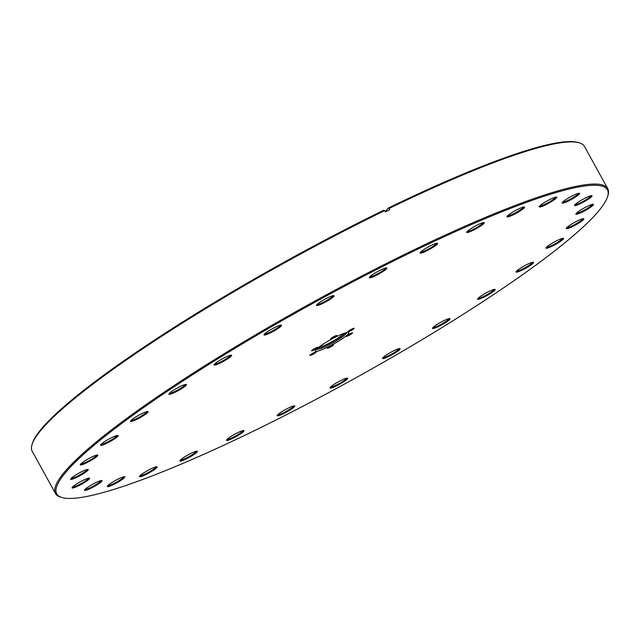 <?xml version="1.0" encoding="UTF-8"?>
<svg xmlns="http://www.w3.org/2000/svg" width="640" height="640" viewBox="0 0 640 640"><rect width="100%" height="100%" fill="white"/><g stroke="black" fill="none" stroke-linecap="round" stroke-linejoin="round"><path stroke-width="0.96" d="M312.512 354.528A3.592 0.488 151.1 0 0 316.168 351.896A3.592 0.488 151.1 0 0 313.664 352.816A3.592 0.488 151.1 0 0 309.936 355.336A3.592 0.488 151.1 0 0 312.512 354.528M310.992 354.384A2.928 0.4 151.1 0 0 312.304 353.792A2.928 0.4 151.1 0 0 314.8 352.28M314.152 349.928A3.592 0.488 151.1 0 0 317.808 347.296A3.592 0.488 151.1 0 0 315.296 348.216A3.592 0.488 151.1 0 0 311.576 350.736A3.592 0.488 151.1 0 0 314.152 349.928M312.632 349.784A2.928 0.4 151.1 0 0 313.944 349.192A2.928 0.4 151.1 0 0 316.44 347.68M333.128 338.104A3.592 0.488 151.1 0 0 336.784 335.464A3.592 0.488 151.1 0 0 334.272 336.392A3.592 0.488 151.1 0 0 330.552 338.904A3.592 0.488 151.1 0 0 333.128 338.104M331.608 337.952A2.928 0.4 151.1 0 0 332.912 337.368A2.928 0.4 151.1 0 0 335.416 335.856M350.456 330.88A3.592 0.488 151.1 0 0 354.112 328.24A3.592 0.488 151.1 0 0 351.608 329.16A3.592 0.488 151.1 0 0 347.888 331.68A3.592 0.488 151.1 0 0 350.456 330.88M348.944 330.728A2.928 0.4 151.1 0 0 350.248 330.144A2.928 0.4 151.1 0 0 352.744 328.624M348.824 335.48A3.592 0.488 151.1 0 0 352.472 332.84A3.592 0.488 151.1 0 0 349.968 333.76A3.592 0.488 151.1 0 0 346.248 336.28A3.592 0.488 151.1 0 0 348.824 335.48M347.304 335.328A2.928 0.4 151.1 0 0 348.608 334.744A2.928 0.4 151.1 0 0 351.104 333.224M329.848 347.304A3.592 0.488 151.1 0 0 333.504 344.664A3.592 0.488 151.1 0 0 330.992 345.584A3.592 0.488 151.1 0 0 327.272 348.104A3.592 0.488 151.1 0 0 329.848 347.304M328.328 347.152A2.928 0.4 151.1 0 0 329.632 346.568A2.928 0.4 151.1 0 0 332.136 345.056M318.968 347.048A14.192 1.936 151.1 0 0 328.776 343.392A14.192 1.936 151.1 0 0 343.44 333.536M316.968 348.688A16.616 2.272 151.1 0 0 316.96 348.848A16.616 2.272 151.1 0 0 318.504 349.112A16.616 2.272 151.1 0 0 328.896 344.896A16.616 2.272 151.1 0 0 345.432 334.248A16.616 2.272 151.1 0 0 346.024 332.8A16.616 2.272 151.1 0 0 345.896 332.72M317.672 348.08A16.232 2.216 151.1 0 0 328.448 343.88A16.232 2.216 151.1 0 0 345 332.992M316.096 349.552A19.072 2.608 151.1 0 0 316.152 349.544L318.504 349.112M329.016 346.408A19.072 2.608 151.1 0 0 348.752 332.632A19.072 2.608 151.1 0 0 335.104 337.288A19.072 2.608 151.1 0 0 315.368 351.064A19.072 2.608 151.1 0 0 329.016 346.408M345.432 334.248L347.048 332.488A19.072 2.608 151.1 0 0 347.088 332.44M326.896 298.176A10.024 1.368 -28.9 0 1 333.896 295.616A10.024 1.368 -28.9 0 1 323.696 302.968A10.024 1.368 -28.9 0 1 316.512 305.208A10.024 1.368 -28.9 0 1 326.896 298.176M316.96 304.568A9.312 1.272 151.1 0 0 323.472 302.184A9.312 1.272 151.1 0 0 333.12 295.648M274.384 327.696A10.024 1.368 -28.9 0 1 281.384 325.128A10.024 1.368 -28.9 0 1 271.184 332.488A10.024 1.368 -28.9 0 1 264 334.728A10.024 1.368 -28.9 0 1 274.384 327.696M264.44 334.088A9.312 1.272 151.1 0 0 270.96 331.704A9.312 1.272 151.1 0 0 280.608 325.168M224.456 357.728A10.024 1.368 -28.9 0 1 231.456 355.16A10.024 1.368 -28.9 0 1 221.256 362.52A10.024 1.368 -28.9 0 1 214.072 364.76A10.024 1.368 -28.9 0 1 224.456 357.728M214.52 364.12A9.312 1.272 151.1 0 0 221.032 361.736A9.312 1.272 151.1 0 0 230.68 355.2M179.304 386.96A10.024 1.368 -28.9 0 1 186.304 384.392A10.024 1.368 -28.9 0 1 176.104 391.752A10.024 1.368 -28.9 0 1 168.92 393.992A10.024 1.368 -28.9 0 1 179.304 386.96M169.368 393.352A9.312 1.272 151.1 0 0 175.88 390.968A9.312 1.272 151.1 0 0 185.528 384.432M140.896 414.12A10.024 1.368 -28.9 0 1 147.896 411.552A10.024 1.368 -28.9 0 1 137.696 418.912A10.024 1.368 -28.9 0 1 130.52 421.144A10.024 1.368 -28.9 0 1 140.896 414.12M130.96 420.512A9.312 1.272 151.1 0 0 137.472 418.128A9.312 1.272 151.1 0 0 147.12 411.584M110.912 438.016A10.024 1.368 -28.9 0 1 117.92 435.448A10.024 1.368 -28.9 0 1 107.72 442.808A10.024 1.368 -28.9 0 1 100.536 445.04A10.024 1.368 -28.9 0 1 110.912 438.016M100.976 444.4A9.312 1.272 151.1 0 0 107.488 442.016A9.312 1.272 151.1 0 0 117.144 435.48M90.672 457.6A10.024 1.368 -28.9 0 1 97.672 455.032A10.024 1.368 -28.9 0 1 87.472 462.392A10.024 1.368 -28.9 0 1 80.288 464.624A10.024 1.368 -28.9 0 1 90.672 457.6M80.728 463.984A9.312 1.272 151.1 0 0 87.248 461.608A9.312 1.272 151.1 0 0 96.896 455.064M81.04 472.024A10.024 1.368 -28.9 0 1 88.04 469.456A10.024 1.368 -28.9 0 1 77.848 476.808A10.024 1.368 -28.9 0 1 70.664 479.048A10.024 1.368 -28.9 0 1 81.04 472.024M71.104 478.408A9.312 1.272 151.1 0 0 77.616 476.024A9.312 1.272 151.1 0 0 87.264 469.488M82.456 480.648A10.024 1.368 -28.9 0 1 89.456 478.08A10.024 1.368 -28.9 0 1 79.256 485.44A10.024 1.368 -28.9 0 1 72.072 487.68A10.024 1.368 -28.9 0 1 82.456 480.648M72.52 487.04A9.312 1.272 151.1 0 0 79.032 484.656A9.312 1.272 151.1 0 0 88.68 478.112M94.848 483.104A10.024 1.368 -28.9 0 1 101.848 480.536A10.024 1.368 -28.9 0 1 91.648 487.896A10.024 1.368 -28.9 0 1 84.464 490.136A10.024 1.368 -28.9 0 1 94.848 483.104M84.912 489.496A9.312 1.272 151.1 0 0 91.424 487.112A9.312 1.272 151.1 0 0 101.072 480.576M117.68 479.288A10.024 1.368 -28.9 0 1 124.68 476.72A10.024 1.368 -28.9 0 1 114.48 484.072A10.024 1.368 -28.9 0 1 107.296 486.312A10.024 1.368 -28.9 0 1 117.68 479.288M107.744 485.672A9.312 1.272 151.1 0 0 114.256 483.288A9.312 1.272 151.1 0 0 123.904 476.752M149.944 469.352A10.024 1.368 -28.9 0 1 156.944 466.784A10.024 1.368 -28.9 0 1 146.752 474.144A10.024 1.368 -28.9 0 1 139.568 476.376A10.024 1.368 -28.9 0 1 149.944 469.352M140.008 475.744A9.312 1.272 151.1 0 0 146.52 473.36A9.312 1.272 151.1 0 0 156.168 466.816M190.248 453.744A10.024 1.368 -28.9 0 1 197.248 451.176A10.024 1.368 -28.9 0 1 187.048 458.536A10.024 1.368 -28.9 0 1 179.864 460.768A10.024 1.368 -28.9 0 1 190.248 453.744M180.304 460.128A9.312 1.272 151.1 0 0 186.824 457.744A9.312 1.272 151.1 0 0 196.472 451.208M236.808 433.136A10.024 1.368 -28.9 0 1 243.808 430.568A10.024 1.368 -28.9 0 1 233.616 437.928A10.024 1.368 -28.9 0 1 226.432 440.16A10.024 1.368 -28.9 0 1 236.808 433.136M226.872 439.528A9.312 1.272 151.1 0 0 233.384 437.144A9.312 1.272 151.1 0 0 243.032 430.6M287.608 408.44A10.024 1.368 -28.9 0 1 294.608 405.872A10.024 1.368 -28.9 0 1 284.416 413.224A10.024 1.368 -28.9 0 1 277.232 415.464A10.024 1.368 -28.9 0 1 287.608 408.44M277.672 414.824A9.312 1.272 151.1 0 0 284.184 412.44A9.312 1.272 151.1 0 0 293.832 405.904M340.424 380.72A10.024 1.368 -28.9 0 1 347.424 378.152A10.024 1.368 -28.9 0 1 337.224 385.512A10.024 1.368 -28.9 0 1 330.04 387.752A10.024 1.368 -28.9 0 1 340.424 380.72M330.48 387.112A9.312 1.272 151.1 0 0 337 384.728A9.312 1.272 151.1 0 0 346.648 378.192M392.936 351.2A10.024 1.368 -28.9 0 1 399.936 348.632A10.024 1.368 -28.9 0 1 389.736 355.992A10.024 1.368 -28.9 0 1 382.552 358.232A10.024 1.368 -28.9 0 1 392.936 351.2M383 357.592A9.312 1.272 151.1 0 0 389.512 355.208A9.312 1.272 151.1 0 0 399.16 348.672M442.864 321.168A10.024 1.368 -28.9 0 1 449.864 318.6A10.024 1.368 -28.9 0 1 439.664 325.96A10.024 1.368 -28.9 0 1 432.48 328.2A10.024 1.368 -28.9 0 1 442.864 321.168M432.92 327.56A9.312 1.272 151.1 0 0 439.44 325.176A9.312 1.272 151.1 0 0 449.088 318.64M488.016 291.936A10.024 1.368 -28.9 0 1 495.016 289.368A10.024 1.368 -28.9 0 1 484.816 296.728A10.024 1.368 -28.9 0 1 477.632 298.968A10.024 1.368 -28.9 0 1 488.016 291.936M478.072 298.328A9.312 1.272 151.1 0 0 484.592 295.944A9.312 1.272 151.1 0 0 494.24 289.408M526.424 264.784A10.024 1.368 -28.9 0 1 533.424 262.216A10.024 1.368 -28.9 0 1 523.224 269.576A10.024 1.368 -28.9 0 1 516.04 271.808A10.024 1.368 -28.9 0 1 526.424 264.784M516.48 271.168A9.312 1.272 151.1 0 0 522.992 268.784A9.312 1.272 151.1 0 0 532.648 262.248M556.4 240.888A10.024 1.368 -28.9 0 1 563.4 238.32A10.024 1.368 -28.9 0 1 553.2 245.68A10.024 1.368 -28.9 0 1 546.024 247.912A10.024 1.368 -28.9 0 1 556.4 240.888M546.464 247.28A9.312 1.272 151.1 0 0 552.976 244.896A9.312 1.272 151.1 0 0 562.624 238.352M576.648 221.304A10.024 1.368 -28.9 0 1 583.648 218.736A10.024 1.368 -28.9 0 1 573.448 226.096A10.024 1.368 -28.9 0 1 566.264 228.328A10.024 1.368 -28.9 0 1 576.648 221.304M566.712 227.696A9.312 1.272 151.1 0 0 573.224 225.312A9.312 1.272 151.1 0 0 582.872 218.768M586.272 206.88A10.024 1.368 -28.9 0 1 593.272 204.312A10.024 1.368 -28.9 0 1 583.08 211.672A10.024 1.368 -28.9 0 1 575.896 213.912A10.024 1.368 -28.9 0 1 586.272 206.88M576.336 213.272A9.312 1.272 151.1 0 0 582.848 210.888A9.312 1.272 151.1 0 0 592.496 204.352M584.864 198.256A10.024 1.368 -28.9 0 1 591.864 195.688A10.024 1.368 -28.9 0 1 581.664 203.04A10.024 1.368 -28.9 0 1 574.48 205.28A10.024 1.368 -28.9 0 1 584.864 198.256M574.92 204.64A9.312 1.272 151.1 0 0 581.44 202.256A9.312 1.272 151.1 0 0 591.088 195.72M572.472 195.792A10.024 1.368 -28.9 0 1 579.472 193.232A10.024 1.368 -28.9 0 1 569.272 200.584A10.024 1.368 -28.9 0 1 562.088 202.824A10.024 1.368 -28.9 0 1 572.472 195.792M562.528 202.184A9.312 1.272 151.1 0 0 569.048 199.8A9.312 1.272 151.1 0 0 578.696 193.264M549.64 199.616A10.024 1.368 -28.9 0 1 556.64 197.048A10.024 1.368 -28.9 0 1 546.44 204.408A10.024 1.368 -28.9 0 1 539.256 206.648A10.024 1.368 -28.9 0 1 549.64 199.616M539.704 206.008A9.312 1.272 151.1 0 0 546.216 203.624A9.312 1.272 151.1 0 0 555.864 197.088M517.368 209.552A10.024 1.368 -28.9 0 1 524.368 206.984A10.024 1.368 -28.9 0 1 514.176 214.344A10.024 1.368 -28.9 0 1 506.992 216.576A10.024 1.368 -28.9 0 1 517.368 209.552M507.432 215.936A9.312 1.272 151.1 0 0 513.944 213.56A9.312 1.272 151.1 0 0 523.592 207.016M477.072 225.16A10.024 1.368 -28.9 0 1 484.072 222.592A10.024 1.368 -28.9 0 1 473.872 229.952A10.024 1.368 -28.9 0 1 466.688 232.184A10.024 1.368 -28.9 0 1 477.072 225.16M467.136 231.552A9.312 1.272 151.1 0 0 473.648 229.168A9.312 1.272 151.1 0 0 483.296 222.624M430.504 245.768A10.024 1.368 -28.9 0 1 437.504 243.2A10.024 1.368 -28.9 0 1 427.312 250.56A10.024 1.368 -28.9 0 1 420.128 252.792A10.024 1.368 -28.9 0 1 430.504 245.768M420.568 252.152A9.312 1.272 151.1 0 0 427.08 249.768A9.312 1.272 151.1 0 0 436.728 243.232M379.704 270.464A10.024 1.368 -28.9 0 1 386.704 267.896A10.024 1.368 -28.9 0 1 376.512 275.256A10.024 1.368 -28.9 0 1 369.328 277.496A10.024 1.368 -28.9 0 1 379.704 270.464M369.768 276.856A9.312 1.272 151.1 0 0 376.28 274.472A9.312 1.272 151.1 0 0 385.928 267.936M382.232 266.672A314.528 42.984 151.1 0 0 62.208 497.592A314.528 42.984 151.1 0 0 281.888 417.024A314.528 42.984 151.1 0 0 607.648 196.488A314.528 42.984 151.1 0 0 382.232 266.672M62.208 497.592L61.016 497.256A315.408 43.112 -28.9 0 1 55.504 493.512A315.408 43.112 -28.9 0 1 381.952 265.688A315.408 43.112 -28.9 0 1 607.768 188.648A315.408 43.112 -28.9 0 1 608 195.312L607.648 196.488M32 444.688L32.352 443.512A314.528 42.984 -28.9 0 1 358.112 222.976A314.528 42.984 -28.9 0 1 383.984 210.12L384.624 210.64A315.408 43.112 151.1 0 0 358.68 223.536A315.408 43.112 151.1 0 0 32 444.688A315.408 43.112 151.1 0 0 32.232 451.352L55.504 493.512M388.464 207.944A314.528 42.984 -28.9 0 1 577.792 142.408L578.984 142.744A315.408 43.112 151.1 0 0 389.104 208.464L388.464 207.944L385.192 211.664M607.768 188.648L584.496 146.488A315.408 43.112 151.1 0 0 578.984 142.744M389.104 208.464L389.784 209.696A315.408 43.112 -28.9 0 0 385.304 211.872L384.624 210.64"/></g></svg>
